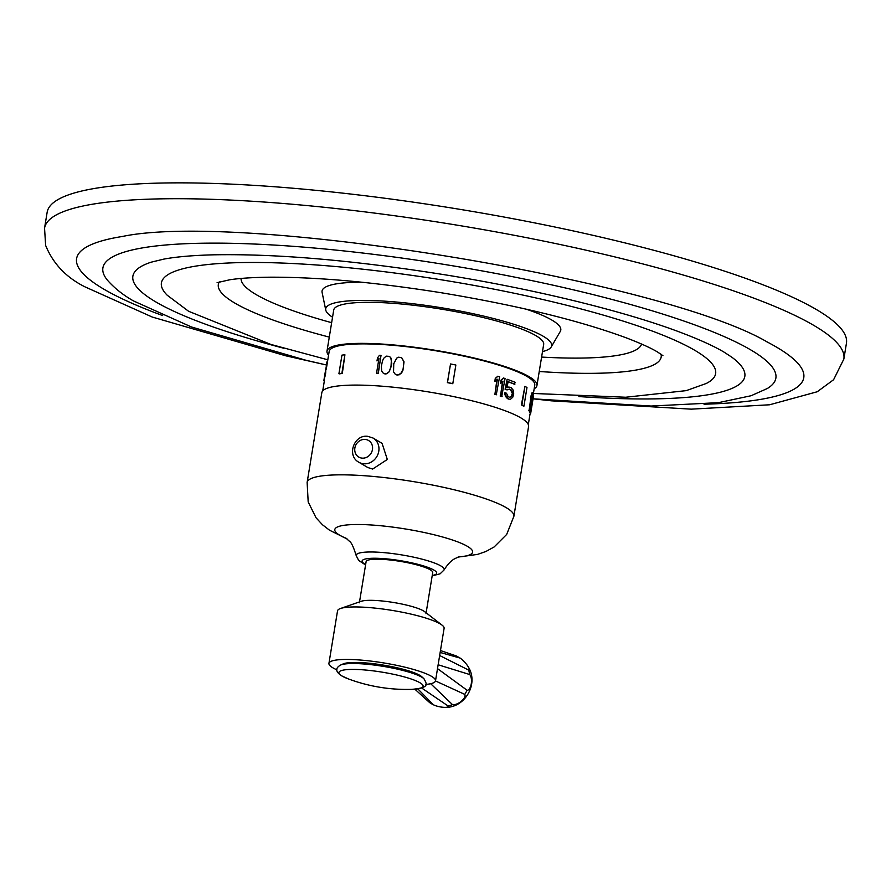 <?xml version="1.0" encoding="UTF-8"?>
<svg xmlns="http://www.w3.org/2000/svg" width="891" height="891" viewBox="0 0 891 891"><rect width="100%" height="100%" fill="white"/><g stroke="black" fill="none" stroke-linecap="round" stroke-linejoin="round"><path stroke-width="1.34" d="M843.855 359.051A404.971 69.632 9.3 0 0 814.407 325.75A404.971 69.632 -170.7 0 0 372.806 212.871A404.971 69.632 -170.7 0 0 44.55 228.152L47.145 212.303A404.971 69.632 -170.7 0 1 375.401 197.022A404.971 69.632 -170.7 0 1 817.002 309.901A404.971 69.632 9.3 0 1 846.45 343.191L843.855 359.051L833.597 379.722L817.247 391.75L769.59 404.781L691.26 409.158L551.54 400.839L533.353 398.856M332.543 317.229A114.471 19.68 9.3 0 1 325.761 310.068L322.096 292.393A120.953 20.794 9.3 0 1 361.746 282.213M525.98 309.099A120.953 20.794 9.3 0 1 551.997 320.147A120.953 20.794 9.3 0 1 560.305 331.407L551.206 346.978A114.471 19.68 -170.7 0 0 543.343 336.33A114.471 19.68 9.3 0 0 414.861 303.976A114.471 19.68 9.3 0 0 325.761 310.068M542.496 351.611A114.471 19.68 -170.7 0 0 551.206 346.978M328.579 355.119A106.374 18.288 9.3 0 1 326.997 351.099L333.713 310.057A106.374 18.288 9.3 0 1 419.939 306.036A106.374 18.288 9.3 0 1 535.937 335.684A106.374 18.288 9.3 0 1 543.666 344.438L536.95 385.48A106.374 18.288 9.3 0 1 534.166 388.788M326.997 351.099A106.374 18.288 9.3 0 1 413.212 347.089A106.374 18.288 9.3 0 1 529.209 376.737A106.374 18.288 9.3 0 1 536.95 385.48M533.275 394.267L534.767 385.124A104.169 17.909 -170.7 0 0 393.131 345.329A104.169 17.909 -170.7 0 0 329.169 351.455L327.387 362.392M389.356 371.625L386.805 373.741L385.135 373.986L383.397 373.362L381.66 370.912L381.359 366.246L382.495 360.9L383.731 358.271L386.226 356.133L389.434 356.389L390.793 357.77L391.762 363.684L389.356 371.625L386.616 373.619L383.397 373.362M397.219 375.111L395.404 374.432L393.544 371.915L393.755 363.762L396.64 358.204L398.221 357.202L401.596 357.558L404.024 361.824L402.932 370.277L401.629 372.861L398.979 374.911L395.404 374.432M494.538 394.201A104.169 17.909 -170.7 0 1 496.265 394.746L499.606 376.737A104.704 17.998 -170.7 0 0 497.88 376.202L495.296 378.341L494.795 381.404L497.378 379.265L494.939 394.201L496.911 379.722M500.129 396.005A104.169 17.909 -170.7 0 1 501.722 396.551L505.063 378.552A104.704 17.998 -170.7 0 0 503.471 378.007L501.009 380.145L500.508 383.208L502.97 381.07L500.519 396.005L502.502 381.56M512.18 393.945L511 396.74L509.585 397.252L511.401 396.74L512.57 393.945L510.476 389.601A104.169 17.909 -170.7 0 0 509.117 389.077M504.807 394.39L504.941 392.675L505.308 396.194L507.491 398.633A104.169 17.909 -170.7 0 1 508.906 399.168L509.296 399.168A104.704 17.998 -170.7 0 0 507.881 398.622L505.197 394.39M510.51 399.235L512.726 397.286L513.728 394.011L513.194 390.113L511.178 387.685A104.704 17.998 -170.7 0 0 509.763 387.14L507.102 387.563M512.57 393.945L512.269 391.372L510.866 389.59A104.704 17.998 -170.7 0 0 509.452 389.055L507.257 389.857A104.704 17.998 -170.7 0 0 505.498 389.233L507.135 379.276A104.704 17.998 -170.7 0 1 515.176 382.339L514.463 384.255A104.169 17.909 -170.7 0 0 508.059 381.771M507.135 379.276L505.108 389.233A104.169 17.909 -170.7 0 1 506.868 389.857L507.257 389.857M528.686 410.372A104.169 17.909 -170.7 0 1 528.964 410.718L532.439 392.797A104.704 17.998 -170.7 0 0 532.161 392.452L530.39 397.754L531.66 395.515L529.221 410.45L530.746 397.809M529.343 410.784L529.276 411.185A104.169 17.909 -170.7 0 1 530.045 413.168L530.568 413.246A104.704 17.998 -170.7 0 0 529.811 411.263L529.276 411.185M530.568 413.246L530.891 411.33A104.704 17.998 -170.7 0 0 530.39 409.804L533.33 394.435A104.704 17.998 -170.7 0 0 533.252 394.223L532.484 394.134L531.983 395.548M529.733 409.292L532.373 401.329L532.996 396.295A104.704 17.998 -170.7 0 0 532.918 396.083L531.738 397.742A104.169 17.909 -170.7 0 0 531.66 397.586M532.773 399.135L533.03 396.952M532.25 399.057L529.9 408.323M530.624 410.328L531.103 407.321M529.956 414.493L528.307 424.584M452.806 383.62L455.858 365.02A104.704 17.998 -170.7 0 0 450.534 363.962L447.371 382.64A104.169 17.909 -170.7 0 1 452.695 383.698L452.806 383.62A104.704 17.998 -170.7 0 0 447.482 382.562L447.371 382.64M523.941 406.14L526.982 387.54A104.704 17.998 -170.7 0 0 524.922 386.326L521.391 404.882A104.169 17.909 -170.7 0 1 523.451 406.107L523.941 406.14A104.704 17.998 -170.7 0 0 521.881 404.926L521.391 404.882M378.085 373.385L381.025 355.375L378.285 373.496A104.169 17.909 -170.7 0 0 376.726 373.407L376.537 373.284A104.704 17.998 -170.7 0 1 378.085 373.385L378.285 373.496M378.898 358.828L376.993 360.944L378.976 358.349L376.537 373.284M325.672 373.251L325.783 368.896A104.704 17.998 -170.7 0 0 325.761 369.019L325.427 374.788L323.901 380.357A104.704 17.998 -170.7 0 0 323.879 380.624L324.38 380.702M326.295 369.097L325.783 368.863L325.471 370.779M326.997 361.768L326.685 363.684A104.704 17.998 -170.7 0 0 326.54 364.219L326.852 362.303A104.704 17.998 -170.7 0 1 326.997 361.768L327.209 363.762A104.169 17.909 -170.7 0 0 327.064 364.308L326.306 368.974M341.866 373.385L344.917 354.785L342.311 373.507A104.169 17.909 -170.7 0 0 339.36 373.852L338.914 373.73A104.704 17.998 -170.7 0 1 341.866 373.385L342.311 373.507M389.155 371.514L390.993 367.014L391.427 358.984M391.227 358.873L390.793 357.77M390.592 357.647L389.434 356.389M513.884 516.312A104.748 18.009 9.3 0 0 371.447 476.284A104.748 18.009 -170.7 0 0 307.128 482.454L321.829 392.697A104.748 18.009 -170.7 0 1 386.148 386.538A104.748 18.009 9.3 0 1 528.575 426.555L513.884 516.312L506.667 534.444L494.137 546.963L485.896 551.496L477.476 554.414L457.985 557.109M358.806 462.217L367.783 467.519L372.638 469.056L387.318 459.455L382.072 443.35L373.095 438.049L367.716 436.323C353.983 434.385 346.465 455.68 358.806 462.217A14.044 12.652 -59.4 0 0 363.717 463.777A14.044 12.652 -59.4 0 0 378.062 453.987A14.044 12.652 -59.4 0 0 373.095 438.049M359.374 602.784L366.112 561.653A33.747 5.803 9.3 0 1 386.828 559.671A33.747 5.803 9.3 0 1 432.714 572.557L425.987 613.687M435.51 680.824A53.995 9.289 9.3 0 0 362.091 660.186A53.995 9.289 -170.7 0 0 328.935 663.372L337.533 610.87A53.995 9.289 9.3 0 1 340.473 608.508L361.211 601.302A33.747 5.803 9.3 0 1 380.101 600.79A33.747 5.803 9.3 0 1 424.706 611.705L442.07 625.148A53.995 9.289 9.3 0 1 444.108 628.322L435.51 680.824A53.995 9.289 9.3 0 1 425.82 684.433M340.473 608.508A53.995 9.289 9.3 0 1 370.689 607.695A53.995 9.289 9.3 0 1 442.07 625.148M328.935 663.372A53.995 9.289 -170.7 0 0 336.965 669.876M340.507 665.076A43.67 7.507 -170.7 0 1 340.607 665.042C335.105 668.127 335.439 671.725 341.621 675.823L348.682 679.031A42.668 7.34 9.3 0 1 342.01 676.024A42.668 7.34 -170.7 0 1 365.11 669.999A42.668 7.34 -170.7 0 1 420.029 682.796A42.668 7.34 9.3 0 1 411.787 689.367C429.551 687.685 427.123 684.566 423.916 678.675A43.67 7.507 9.3 0 0 421.866 677.227A43.67 7.507 -170.7 0 0 379.8 665.822A43.67 7.507 -170.7 0 0 340.607 665.042L343.258 663.873A41.153 7.072 9.3 0 1 380.19 664.608A41.153 7.072 9.3 0 1 419.839 675.356A41.153 7.072 9.3 0 1 421.766 676.737L423.916 678.675A43.67 7.507 9.3 0 1 423.993 678.753M458.642 657.124L460.124 658.081A8.32 1.882 -131.5 0 1 460.781 658.538L456.404 655.976L440.466 650.553M460.124 658.081L440.154 652.457M460.781 658.538A8.32 1.882 -131.5 0 1 468.488 667.225A8.32 1.882 -131.5 0 1 468.766 670.132L469.735 674.543A8.32 3.854 -85.9 0 1 471.261 683.854A8.32 3.854 -85.9 0 1 467.151 690.291L464.79 694.401A8.32 3.898 -34.8 0 1 461.282 701.284A8.32 3.898 -34.8 0 1 452.505 704.636L448.206 706.051A8.32 1.982 11.1 0 1 445.144 707.365A8.32 1.982 11.1 0 1 443.105 707.276A8.32 1.982 11.1 0 1 434.496 705.282A8.32 1.982 11.1 0 1 433.394 704.759L429.674 702.654L414.894 689.211M433.394 704.759L417.834 688.888M448.206 706.051L421.643 687.997M452.505 704.636L430.687 683.709M464.79 694.401L435.487 680.947M467.151 690.291L437.503 668.618M469.735 674.543L438.138 664.775M468.766 670.132L439.653 655.531M381.025 355.375A104.704 17.998 -170.7 0 0 379.477 355.286L377.506 357.881L376.993 360.944M324.291 380.691L324.213 381.727M326.54 364.219A104.704 17.998 -170.7 0 0 326.518 365.009L325.883 368.874M325.148 373.173L323.901 380.357M325.46 370.823L324.213 378.441M344.917 354.785A104.704 17.998 -170.7 0 0 341.955 355.13L338.914 373.73M397.018 374.988L398.778 374.788L401.429 372.739L403.333 368.273L403.823 361.701L401.596 357.558M496.655 394.746A104.704 17.998 -170.7 0 0 494.939 394.201M497.88 376.202L495.686 378.341L495.184 381.404M502.112 396.551A104.704 17.998 -170.7 0 0 500.519 396.005M503.471 378.007L501.399 380.145L500.898 383.208M514.864 384.255A104.704 17.998 -170.7 0 0 508.082 381.638L507.068 387.763L508.494 387.073M509.607 397.252A104.704 17.998 -170.7 0 0 508.193 396.718L506.444 393.221A104.704 17.998 -170.7 0 0 504.941 392.675M532.161 392.452L530.925 397.843M530.123 409.348L529.811 411.263M532.272 397.82A104.704 17.998 -170.7 0 0 532.105 397.531L531.671 397.464M533.252 394.223L532.105 397.531M533.241 396.551L532.205 402.921M532.35 402.944L531.37 406.318M530.591 413.892L531.793 406.385M450.534 363.962L447.482 382.562M524.922 386.326L521.881 404.926M704.035 404.213A368.429 63.339 9.3 0 0 776.974 347.401A368.429 63.339 -170.7 0 0 767.463 342.122A368.429 63.339 -170.7 0 0 766.75 341.754M123.047 236.371A368.429 63.339 -170.7 0 0 122.345 236.483A368.429 63.339 -170.7 0 0 103.389 288.896A368.429 63.339 9.3 0 0 162.663 315.559M326.518 364.998L305.958 360.265L191.476 326.986L133.494 300.935C123.192 295.077 114.583 288.25 107.666 280.453A340.975 58.628 -170.7 0 1 346.655 251.217A340.975 58.628 -170.7 0 1 751.08 350.096A340.975 58.628 9.3 0 1 767.351 388.487L751.08 395.738L718.436 402.665L651.076 406.04L533.063 398.823M578.872 396.562A310.046 53.304 9.3 0 0 731.934 357.28L724.249 352.246C714.159 346.231 699.602 339.616 680.59 332.41C625.259 311.46 536.315 289.575 445.823 274.94C353.961 260.295 276.31 253.59 212.86 254.837C192.512 255.394 176.206 256.82 163.933 259.092L151.18 262.177A310.046 53.304 -170.7 0 0 155.424 301.693A310.046 53.304 9.3 0 0 283.728 348.225M167.285 295.3L167.207 295.222A280.799 48.281 -170.7 0 1 357.402 268.625A280.799 48.281 -170.7 0 1 695.214 350.564A280.799 48.281 9.3 0 1 706.218 383.486L686.204 390.637L625.694 397.241L533.408 393.466M219.331 281.912A224.365 38.58 -170.7 0 0 234.645 302.973A224.365 38.58 9.3 0 0 329.291 337.11M661.055 354.239A224.365 38.58 9.3 0 1 539.233 371.491M641.576 344.049A202.97 34.894 9.3 0 1 541.594 357.068M331.652 322.687A202.97 34.894 9.3 0 1 255.873 294.431A202.97 34.894 -170.7 0 1 241.049 278.46M346.744 538.665A69.821 12.006 -170.7 0 1 377.684 525.467A69.821 12.006 9.3 0 1 458.509 542.185A69.821 12.006 9.3 0 1 458.397 556.942M459.645 556.552L454.978 558.568C455.279 558.601 450.245 560.06 443.996 570.051A44.55 7.663 9.3 0 0 383.575 552.598A44.55 7.663 -170.7 0 0 356.222 555.683C353.582 547.107 351.355 542.341 349.539 541.372L345.697 537.897M365.633 564.538A37.801 6.504 -170.7 0 1 385.324 558.768A37.801 6.504 9.3 0 1 427.19 567.121A37.801 6.504 9.3 0 1 432.246 575.452M365.187 439.419A9.623 8.676 120.6 0 1 372.449 449.543A9.623 8.676 120.6 0 1 362.125 458.13A9.623 8.676 -59.4 0 1 354.863 448.006A9.623 8.676 -59.4 0 1 365.187 439.419M767.463 342.122C662.726 280.409 241.305 211.39 122.345 236.483L123.036 236.371M326.128 364.92L285.71 355.787L152.216 317.029L84.935 286.835C66.179 277.469 53.081 263.669 45.63 245.415L44.55 228.152M662.926 355.665L657.525 352.001C651.043 348.08 640.818 343.436 626.83 338.068C579.607 320.56 517.649 305.435 440.945 292.694C374.287 282.146 317.207 276.99 269.695 277.201C252.955 277.391 239.646 278.248 229.778 279.774L217.103 282.659M327.81 359.797L270.897 344.438L188.591 311.271L167.207 295.222M322.709 390.915L324.447 380.323M307.128 482.454L308.186 501.945L316.06 517.794L322.419 524.721L329.481 530.178L347.089 538.944M443.996 570.051L440.121 573.804L432.18 575.864M365.566 564.961L358.728 560.506L356.222 555.683M411.787 689.367C390.091 689.979 369.052 686.538 348.682 679.031M445.144 707.365C464.857 708.055 478.835 684.021 468.488 667.225M431.155 703.612L434.496 705.282M323.923 380.234L324.235 378.296M533.341 397.108L530.713 413.179"/></g></svg>
